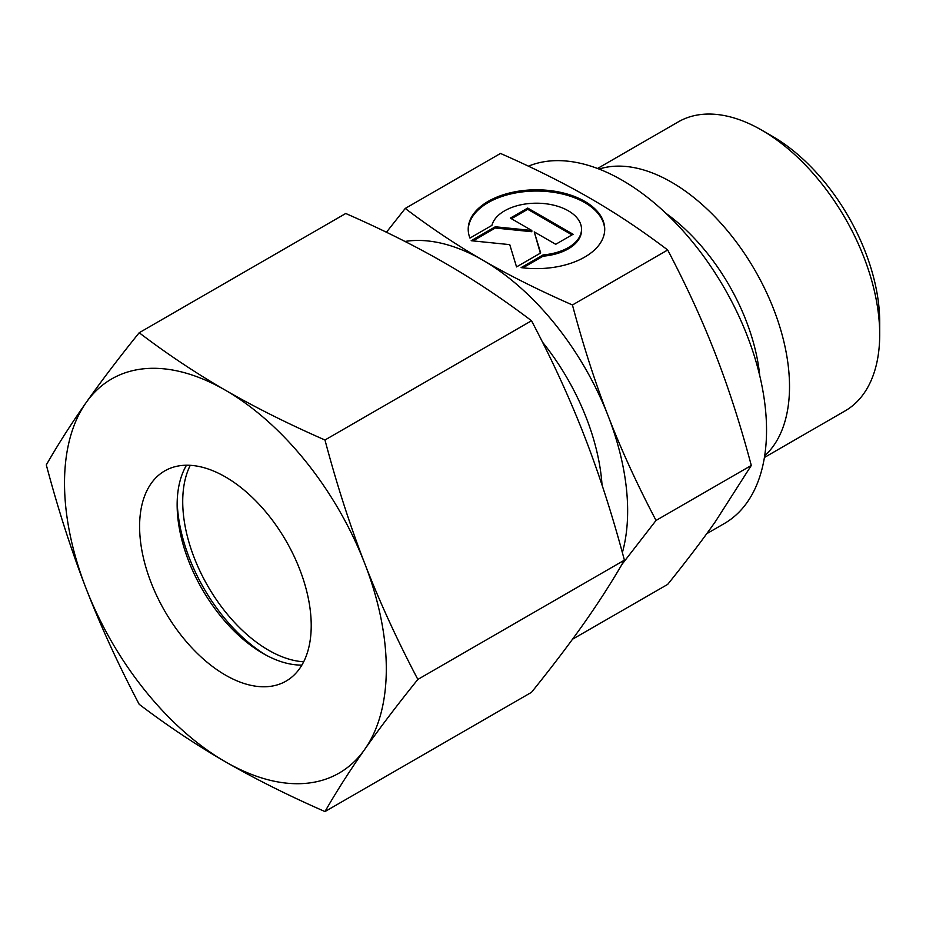 <?xml version="1.0" encoding="UTF-8"?>
<svg xmlns="http://www.w3.org/2000/svg" width="926" height="926" viewBox="0 0 926 926"><rect width="100%" height="100%" fill="white"/><g stroke="black" fill="none" stroke-linecap="round" stroke-linejoin="round"><path stroke-width="1.39" d="M879.7 334.494L879.7 322.109A151.69 87.576 60 0 0 772.446 136.33L761.716 130.138A166.854 96.339 60 0 1 879.7 334.494A166.854 96.339 60 0 1 845.137 410.878L764.401 457.49M599.099 169.076A166.854 96.339 60 0 1 723.368 225.99A166.854 96.339 60 0 1 789.519 386.559A166.854 96.339 60 0 1 764.668 455.847M528.422 166.182A204.021 117.787 60 0 1 682.578 230.366A204.021 117.787 60 0 1 766.543 430.162A204.021 117.787 60 0 1 724.282 523.56L706.735 533.7M621.913 564.466L656.036 520.447C637.123 484.414 621.184 449.654 608.243 416.179A204.785 118.227 60 0 1 627.643 510.978A204.785 118.227 60 0 1 622.365 552.637M656.036 520.447L751.299 465.454L715.497 521.454C702.556 539.904 686.617 560.878 667.692 584.387L572.546 639.206M604.713 229.833A68.258 39.413 0 0 0 551.815 192.052A68.258 39.413 0 0 0 468.22 229.833M469.957 238.075A68.258 39.413 180 0 1 468.209 229.22A68.258 39.413 180 0 1 551.815 190.814A68.258 39.413 180 0 1 604.724 229.22A68.258 39.413 180 0 1 521.118 267.614L543.064 254.939A45.05 26.009 0 0 0 581.03 233.028A45.05 26.009 0 0 0 581.516 229.22A45.05 26.009 0 0 0 539.777 203.269A45.05 26.009 0 0 0 491.903 225.4L469.957 238.075M543.064 254.939L543.064 256.178L522.877 267.834M581.516 229.22L581.516 230.458A45.05 26.009 180 0 1 581.03 234.266A45.05 26.009 180 0 1 543.064 256.178M527.727 208.072L573.101 234.266L555.716 244.29L534.244 231.894L540.68 252.972L516.546 266.908L509.751 244.638L471.172 240.714L495.306 226.777L531.825 230.493L510.353 218.096L527.727 208.072L527.727 209.311L511.418 218.721M531.825 230.493L531.825 231.731L495.306 228.016L473.001 240.899M495.306 226.777L495.306 228.016M540.356 253.157L534.244 231.894M572.025 234.88L527.727 209.311M404.998 241.454A204.785 118.227 60 0 1 482.84 260.183A204.785 118.227 60 0 1 608.243 416.179C595.221 382.739 583.287 345.676 572.442 304.978C538.631 290.116 508.768 275.184 482.84 260.183C456.842 245.205 430.972 227.97 405.241 208.443L386.431 232.252M405.241 208.443L500.491 153.45C534.302 168.312 564.165 183.244 590.093 198.257C616.091 213.223 641.961 230.47 667.692 249.985C686.617 286.018 702.556 320.778 715.497 354.253C728.507 387.693 740.441 424.756 751.299 465.454M572.442 304.978L667.692 249.985M597.548 168.486L678.283 121.873A166.854 96.339 60 0 1 761.716 130.138M265.693 654.948A129.235 74.612 60 0 1 177.19 501.649M303.682 661.789A121.352 70.063 60 0 1 182.723 501.568A121.352 70.063 60 0 1 190.258 465.327M301.876 665.1A121.352 70.063 60 0 1 262.949 653.409A121.352 70.063 60 0 1 177.144 504.786A121.352 70.063 60 0 1 186.485 465.234M139.606 526.466A121.352 70.063 60 0 1 164.735 470.906A121.352 70.063 60 0 1 258.25 503.42A121.352 70.063 60 0 1 311.217 625.548A121.352 70.063 60 0 1 286.088 681.096A121.352 70.063 60 0 1 192.573 648.582A121.352 70.063 60 0 1 139.606 526.466M324.968 440C288.171 423.865 254.974 407.278 225.412 390.228A227.53 131.365 60 0 1 364.751 563.552A227.53 131.365 60 0 1 386.304 668.896A227.53 131.365 60 0 1 364.751 749.342C379.533 728.311 397.242 704.999 417.858 679.418C397.242 640.248 379.533 601.634 364.751 563.552C349.982 525.459 336.728 484.275 324.968 440L531.512 320.755C552.139 359.913 569.837 398.527 584.63 436.609C599.388 474.702 612.653 515.886 624.402 560.161C612.653 580.637 599.388 601.379 584.63 622.388C569.837 643.42 552.139 666.732 531.512 692.312L324.968 811.57C336.728 791.093 349.982 770.351 364.751 749.342A227.53 131.365 60 0 1 225.412 761.785C254.974 778.835 288.171 795.434 324.968 811.57M46.3 464.898C58.06 509.173 71.314 550.357 86.072 588.45A227.53 131.365 60 0 1 64.519 483.117A227.53 131.365 60 0 1 86.072 402.671C71.314 423.68 58.06 444.422 46.3 464.898M139.189 332.747C118.574 358.327 100.865 381.639 86.072 402.671A227.53 131.365 60 0 1 225.412 390.228C195.872 373.155 167.131 353.987 139.189 332.747L345.734 213.489C382.542 229.625 415.728 246.223 445.29 263.273C474.83 280.346 503.57 299.503 531.512 320.755M417.858 679.418L624.402 560.161M139.189 704.304C167.131 725.556 195.872 744.712 225.412 761.785A227.53 131.365 60 0 1 86.072 588.45C100.865 626.532 118.574 665.146 139.189 704.304M542.451 342.088A169.134 97.647 60 0 1 602.039 485.05M666.002 213.374A151.852 87.669 60 0 1 759.748 375.759"/></g></svg>
